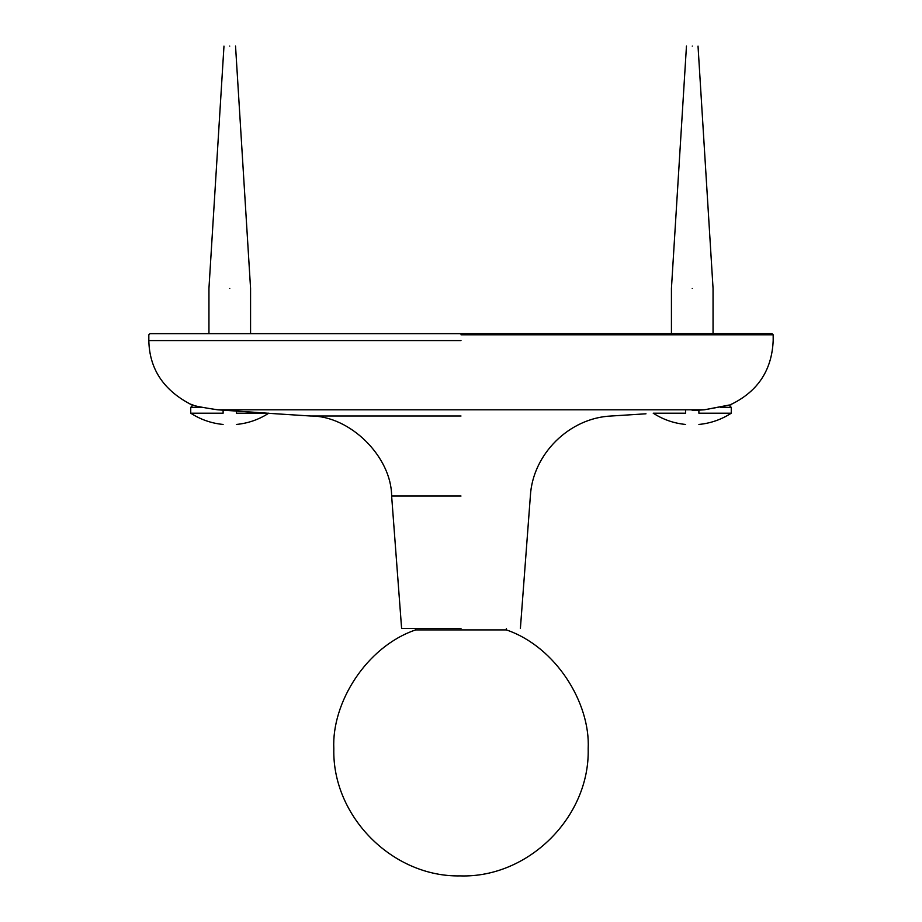 <?xml version="1.0" encoding="UTF-8"?>
<svg xmlns="http://www.w3.org/2000/svg" width="922" height="922" viewBox="0 0 922 922"><rect width="100%" height="100%" fill="white"/><g stroke="black" fill="none" stroke-linecap="round" stroke-linejoin="round"><path stroke-width="1.38" d="M461 629.91L415.615 629.91C366.046 646.818 331.551 703.106 333.822 748.722C332.058 816.373 392.611 877.283 460.285 875.9C528.444 878.09 589.988 816.904 588.178 748.722C590.449 703.106 555.954 646.818 506.385 629.91L461 629.91M461 628.47L401.612 628.47L461 628.47M192.744 404.908L190.059 403.986C190.67 405.196 199.878 407.144 217.696 409.806L276.012 413.794L223.112 410.129L223.112 413.194C223.112 428.027 223.112 428.027 223.112 413.194L190.739 413.194L223.112 413.194M190.059 403.986C163.182 389.729 149.433 368.593 148.822 340.575L148.822 334.79L149.975 333.637L772.025 333.637L773.178 334.79L773.178 340.575C771.933 369.803 758.184 390.94 731.941 403.986L731.054 404.297M692.238 410.532L704.304 409.806C743.697 402.165 737.22 403.824 704.304 409.806L217.696 409.806M461 334.79L773.178 334.79L461 334.79M461 416.006L310.691 416.006C350.026 415.753 391.435 456.69 391.631 496.024L461 496.024M236.412 413.194C236.412 428.027 236.412 428.027 236.412 413.194L268.786 413.194L236.412 413.194L236.412 410.958M201.434 407.363L190.739 407.363L193.078 405.012M229.762 46.1C222.306 46.1 222.306 46.1 229.762 46.1C237.208 46.1 237.208 46.1 229.762 46.1M229.762 288.379C202.921 288.379 202.921 288.379 229.762 288.379C256.593 288.379 256.593 288.379 229.762 288.379M685.588 413.194L653.214 413.194L685.588 413.194C685.588 428.027 685.588 428.027 685.588 413.194L685.588 410.958M698.888 413.194C698.888 428.027 698.888 428.027 698.888 413.194L731.261 413.194L698.888 413.194L698.888 410.129M728.922 405.012L731.261 407.363L720.566 407.363M692.238 46.1C684.792 46.1 684.792 46.1 692.238 46.1C699.694 46.1 699.694 46.1 692.238 46.1M692.238 288.379C665.407 288.379 665.407 288.379 692.238 288.379C719.079 288.379 719.079 288.379 692.238 288.379M461 340.575L148.822 340.575M506.385 629.91L506.385 628.47M415.615 629.91L415.615 628.47M310.691 416.006L276.012 413.794M520.388 628.47L530.369 496.024C532.628 454.143 569.404 417.781 611.309 416.006L645.988 413.794M401.612 628.47L391.631 496.024M223.112 424.454C211.415 423.313 200.616 419.568 190.739 413.194L190.739 407.363M208.948 333.637L208.948 288.379L223.977 46.1M250.565 333.637L250.565 288.379L235.536 46.1M236.412 424.454C248.11 423.313 258.898 419.568 268.786 413.194M685.588 424.454C673.89 423.313 663.102 419.568 653.214 413.194M671.435 333.637L671.435 288.379L686.464 46.1M713.052 333.637L713.052 288.379L698.023 46.1M731.261 407.363L731.261 413.194C721.384 419.568 710.585 423.313 698.888 424.454"/></g></svg>
